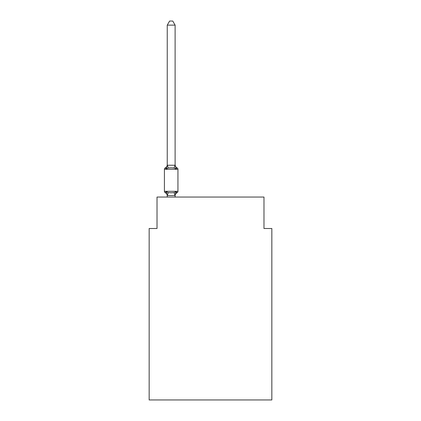 <?xml version="1.0" encoding="UTF-8"?>
<svg xmlns="http://www.w3.org/2000/svg" width="421" height="421" viewBox="0 0 421 421"><rect width="100%" height="100%" fill="white"/><g stroke="black" fill="none" stroke-linecap="round" stroke-linejoin="round"><path stroke-width="0.63" d="M271.84 399.95L271.84 228.508L263.978 228.508L263.978 197.054L157.022 197.054L157.022 228.508L149.16 228.508L149.16 399.95L271.84 399.95M177.057 192.723L176.094 191.618L177.057 192.723L176.094 191.618L177.057 192.723L176.094 191.618L177.057 192.723L176.094 191.618L177.057 192.723L176.094 191.618L177.057 192.723L176.094 191.618L177.057 192.723L176.094 191.618L177.057 192.723L176.094 191.618L177.057 192.723L176.094 191.618L177.057 192.723L176.094 191.618L177.057 192.723L176.094 191.618L177.057 192.723L176.094 191.618L177.057 192.723L176.094 191.618L177.057 192.723L176.094 191.618L177.057 192.723L176.094 191.618L177.057 192.723L176.094 191.618L177.057 192.723L176.094 191.618L177.057 192.723L176.094 191.618L177.057 192.723L176.094 191.618L177.057 192.723L176.094 191.618L175.047 195.533L167.311 195.533L166.263 191.618L165.3 192.723A1.573 1.573 0 0 1 164.416 191.313A1.573 1.573 0 0 0 165.3 192.723L166.263 191.618L165.3 192.723A1.573 1.573 0 0 1 164.416 191.313A1.573 1.573 0 0 0 165.3 192.723L166.263 191.618L165.3 192.723A1.573 1.573 0 0 1 164.416 191.313A1.573 1.573 0 0 0 165.3 192.723L166.263 191.618L165.3 192.723A1.573 1.573 0 0 1 164.416 191.313A1.573 1.573 0 0 0 165.3 192.723L166.263 191.618L165.3 192.723A1.573 1.573 0 0 1 164.416 191.313A1.573 1.573 0 0 0 165.3 192.723L166.263 191.618L165.3 192.723A1.573 1.573 0 0 1 164.416 191.313A1.573 1.573 0 0 0 165.3 192.723L166.263 191.618L165.3 192.723A1.573 1.573 0 0 1 164.416 191.313A1.573 1.573 0 0 0 165.3 192.723L166.263 191.618L165.3 192.723A1.573 1.573 0 0 1 164.416 191.313A1.573 1.573 0 0 0 165.3 192.723L166.263 191.618L165.3 192.723A1.573 1.573 0 0 1 164.416 191.313A1.573 1.573 0 0 0 165.3 192.723L166.263 191.618L165.3 192.723A1.573 1.573 0 0 1 164.416 191.313A1.573 1.573 0 0 0 165.3 192.723L166.263 191.618L165.3 192.723A1.573 1.573 0 0 1 164.416 191.313A1.573 1.573 0 0 0 165.3 192.723L166.263 191.618L165.3 192.723A1.573 1.573 0 0 1 164.416 191.313A1.573 1.573 0 0 0 165.3 192.723L166.263 191.618L165.3 192.723A1.573 1.573 0 0 1 164.416 191.313A1.573 1.573 0 0 0 165.3 192.723L166.263 191.618L165.3 192.723A1.573 1.573 0 0 1 164.416 191.313A1.573 1.573 0 0 0 165.3 192.723L166.263 191.618L165.3 192.723A1.573 1.573 0 0 1 164.416 191.313A1.573 1.573 0 0 0 165.3 192.723L166.263 191.618L165.3 192.723A1.573 1.573 0 0 1 164.416 191.313A1.573 1.573 0 0 0 165.3 192.723L166.263 191.618L165.3 192.723A1.573 1.573 0 0 1 164.416 191.313A1.573 1.573 0 0 0 165.3 192.723L166.263 191.618L165.3 192.723A1.573 1.573 0 0 1 164.416 191.313A1.573 1.573 0 0 0 165.3 192.723L166.263 191.618L165.3 192.723A1.573 1.573 0 0 1 164.416 191.313A1.573 1.573 0 0 0 165.3 192.723L166.263 191.618L165.3 192.723A1.573 1.573 0 0 1 164.416 191.313A1.573 1.573 0 0 0 165.3 192.723L166.263 191.618L165.3 192.723A1.573 1.573 0 0 1 164.416 191.313A1.573 1.573 0 0 0 165.3 192.723L166.263 191.618L165.3 192.723A1.573 1.573 0 0 1 164.416 191.313A1.573 1.573 0 0 0 165.3 192.723L166.263 191.618L165.3 192.723A1.573 1.573 0 0 1 164.416 191.313A1.573 1.573 0 0 0 165.3 192.723L166.263 191.618L165.3 192.723A1.573 1.573 0 0 1 164.416 191.313A1.573 1.573 0 0 0 165.3 192.723L166.263 191.618L165.3 192.723A1.573 1.573 0 0 1 164.416 191.313A1.573 1.573 0 0 0 165.3 192.723L166.263 191.618L165.3 192.723A1.573 1.573 0 0 1 164.416 191.313A1.573 1.573 0 0 0 165.3 192.723L166.263 191.618L165.3 192.723A1.573 1.573 0 0 1 164.416 191.313A1.573 1.573 0 0 0 165.3 192.723L166.263 191.618L165.3 192.723A1.573 1.573 0 0 1 164.416 191.313A1.573 1.573 0 0 0 165.3 192.723L166.263 191.618L165.3 192.723A1.573 1.573 0 0 1 164.416 191.313A1.573 1.573 0 0 0 165.3 192.723L166.263 191.618L165.3 192.723A1.573 1.573 0 0 1 164.416 191.313A1.573 1.573 0 0 0 165.3 192.723L166.263 191.618L165.3 192.723A1.573 1.573 0 0 1 164.416 191.313A1.573 1.573 0 0 0 165.3 192.723L166.263 191.618L165.3 192.723A1.573 1.573 0 0 1 164.416 191.313A1.573 1.573 0 0 0 165.3 192.723L166.263 191.618L165.3 192.723A1.573 1.573 0 0 1 164.416 191.313A1.573 1.573 0 0 0 165.3 192.723L166.263 191.618L165.3 192.723A1.573 1.573 0 0 1 164.416 191.313A1.573 1.573 0 0 0 165.3 192.723L166.263 191.618L165.3 192.723A1.573 1.573 0 0 1 164.416 191.313A1.573 1.573 0 0 0 165.3 192.723L166.263 191.618L165.3 192.723A1.573 1.573 0 0 1 164.416 191.313A1.573 1.573 0 0 0 165.3 192.723L166.263 191.618L165.3 192.723A1.573 1.573 0 0 1 164.416 191.313A1.573 1.573 0 0 0 165.3 192.723L166.263 191.618L165.3 192.723A1.573 1.573 0 0 1 164.416 191.313A1.573 1.573 0 0 0 165.3 192.723L166.263 191.618L165.3 192.723A1.573 1.573 0 0 1 164.416 191.313A1.573 1.573 0 0 0 165.3 192.723L166.263 191.618L165.3 192.723A1.573 1.573 0 0 1 164.416 191.313A1.573 1.573 0 0 0 165.3 192.723L166.263 191.618L165.3 192.723A1.573 1.573 0 0 1 164.416 191.313A1.573 1.573 0 0 0 165.3 192.723L166.263 191.618L168.226 192.629L171.179 192.786L174.131 192.629L176.094 191.618L177.057 192.723A1.573 1.573 0 0 0 177.941 191.313A1.573 1.573 0 0 1 177.057 192.723L176.609 192.508L177.057 192.723A1.573 1.573 0 0 0 177.941 191.313A1.573 1.573 0 0 1 177.057 192.723A1.573 1.573 0 0 0 177.941 191.313A1.573 1.573 0 0 1 177.057 192.723L176.609 192.508L177.057 192.723A1.573 1.573 0 0 0 177.941 191.313A1.573 1.573 0 0 1 177.057 192.723A1.573 1.573 0 0 0 177.941 191.313A1.573 1.573 0 0 1 177.057 192.723L176.609 192.508L177.057 192.723A1.573 1.573 0 0 0 177.941 191.313A1.573 1.573 0 0 1 177.057 192.723A1.573 1.573 0 0 0 177.941 191.313A1.573 1.573 0 0 1 177.057 192.723L176.609 192.508L177.057 192.723A1.573 1.573 0 0 0 177.941 191.313A1.573 1.573 0 0 1 177.057 192.723A1.573 1.573 0 0 0 177.941 191.313A1.573 1.573 0 0 1 177.057 192.723L176.609 192.508L177.057 192.723A1.573 1.573 0 0 0 177.941 191.313A1.573 1.573 0 0 1 177.057 192.723A1.573 1.573 0 0 0 177.941 191.313A1.573 1.573 0 0 1 177.057 192.723L176.609 192.508L177.057 192.723A1.573 1.573 0 0 0 177.941 191.313A1.573 1.573 0 0 1 177.057 192.723A1.573 1.573 0 0 0 177.941 191.313A1.573 1.573 0 0 1 177.057 192.723L176.609 192.508L177.057 192.723A1.573 1.573 0 0 0 177.941 191.313A1.573 1.573 0 0 1 177.057 192.723A1.573 1.573 0 0 0 177.941 191.313A1.573 1.573 0 0 1 177.057 192.723L176.609 192.508L177.057 192.723A1.573 1.573 0 0 0 177.941 191.313A1.573 1.573 0 0 1 177.057 192.723A1.573 1.573 0 0 0 177.941 191.313A1.573 1.573 0 0 1 177.057 192.723L176.609 192.508L177.057 192.723A1.573 1.573 0 0 0 177.941 191.313A1.573 1.573 0 0 1 177.057 192.723A1.573 1.573 0 0 0 177.941 191.313A1.573 1.573 0 0 1 177.057 192.723L176.609 192.508L177.057 192.723A1.573 1.573 0 0 0 177.941 191.313A1.573 1.573 0 0 1 177.057 192.723A1.573 1.573 0 0 0 177.941 191.313A1.573 1.573 0 0 1 177.057 192.723L176.609 192.508L177.057 192.723A1.573 1.573 0 0 0 177.941 191.313A1.573 1.573 0 0 1 177.057 192.723A1.573 1.573 0 0 0 177.941 191.313A1.573 1.573 0 0 1 177.057 192.723L176.609 192.508L177.057 192.723A1.573 1.573 0 0 0 177.941 191.313A1.573 1.573 0 0 1 177.057 192.723A1.573 1.573 0 0 0 177.941 191.313A1.573 1.573 0 0 1 177.057 192.723L176.609 192.508L177.057 192.723A1.573 1.573 0 0 0 177.941 191.313A1.573 1.573 0 0 1 177.057 192.723A1.573 1.573 0 0 0 177.941 191.313A1.573 1.573 0 0 1 177.057 192.723L176.609 192.508L177.057 192.723A1.573 1.573 0 0 0 177.941 191.313A1.573 1.573 0 0 1 177.057 192.723A1.573 1.573 0 0 0 177.941 191.313A1.573 1.573 0 0 1 177.057 192.723L176.609 192.508L177.057 192.723A1.573 1.573 0 0 0 177.941 191.313A1.573 1.573 0 0 1 177.057 192.723A1.573 1.573 0 0 0 177.941 191.313A1.573 1.573 0 0 1 177.057 192.723L176.609 192.508L177.057 192.723A1.573 1.573 0 0 0 177.941 191.313A1.573 1.573 0 0 1 177.057 192.723A1.573 1.573 0 0 0 177.941 191.313A1.573 1.573 0 0 1 177.057 192.723L176.609 192.508L177.057 192.723A1.573 1.573 0 0 0 177.941 191.313A1.573 1.573 0 0 1 177.057 192.723A1.573 1.573 0 0 0 177.941 191.313A1.573 1.573 0 0 1 177.057 192.723L176.609 192.508L177.057 192.723A1.573 1.573 0 0 0 177.941 191.313A1.573 1.573 0 0 1 177.057 192.723A1.573 1.573 0 0 0 177.941 191.313A1.573 1.573 0 0 1 177.057 192.723L176.609 192.508L177.057 192.723A1.573 1.573 0 0 0 177.941 191.313A1.573 1.573 0 0 1 177.057 192.723A1.573 1.573 0 0 0 177.941 191.313A1.573 1.573 0 0 1 177.057 192.723L176.609 192.508L177.057 192.723A1.573 1.573 0 0 0 177.941 191.313A1.573 1.573 0 0 1 177.057 192.723A1.573 1.573 0 0 0 177.941 191.313A1.573 1.573 0 0 1 177.057 192.723L176.094 191.618L177.057 192.723A3.463 3.463 0 0 0 175.11 195.839M166.263 168.984L165.3 167.879A1.573 1.573 0 0 0 164.416 169.289A1.573 1.573 0 0 1 165.3 167.879L165.748 168.095L165.3 167.879A1.573 1.573 0 0 0 164.416 169.289A1.573 1.573 0 0 1 165.3 167.879A1.573 1.573 0 0 0 164.416 169.289A1.573 1.573 0 0 1 165.3 167.879L165.748 168.095L165.3 167.879A1.573 1.573 0 0 0 164.416 169.289A1.573 1.573 0 0 1 165.3 167.879A1.573 1.573 0 0 0 164.416 169.289A1.573 1.573 0 0 1 165.3 167.879L165.748 168.095L165.3 167.879A1.573 1.573 0 0 0 164.416 169.289A1.573 1.573 0 0 1 165.3 167.879A1.573 1.573 0 0 0 164.416 169.289A1.573 1.573 0 0 1 165.3 167.879L165.748 168.095L165.3 167.879A1.573 1.573 0 0 0 164.416 169.289A1.573 1.573 0 0 1 165.3 167.879A1.573 1.573 0 0 0 164.416 169.289A1.573 1.573 0 0 1 165.3 167.879L165.748 168.095L165.3 167.879A1.573 1.573 0 0 0 164.416 169.289A1.573 1.573 0 0 1 165.3 167.879A1.573 1.573 0 0 0 164.416 169.289A1.573 1.573 0 0 1 165.3 167.879L165.748 168.095L165.3 167.879A1.573 1.573 0 0 0 164.416 169.289A1.573 1.573 0 0 1 165.3 167.879A1.573 1.573 0 0 0 164.416 169.289A1.573 1.573 0 0 1 165.3 167.879L165.748 168.095L165.3 167.879A1.573 1.573 0 0 0 164.416 169.289A1.573 1.573 0 0 1 165.3 167.879A1.573 1.573 0 0 0 164.416 169.289A1.573 1.573 0 0 1 165.3 167.879L165.748 168.095L165.3 167.879A1.573 1.573 0 0 0 164.416 169.289A1.573 1.573 0 0 1 165.3 167.879A1.573 1.573 0 0 0 164.416 169.289A1.573 1.573 0 0 1 165.3 167.879L165.748 168.095L165.3 167.879A1.573 1.573 0 0 0 164.416 169.289A1.573 1.573 0 0 1 165.3 167.879A1.573 1.573 0 0 0 164.416 169.289A1.573 1.573 0 0 1 165.3 167.879L165.748 168.095L165.3 167.879A1.573 1.573 0 0 0 164.416 169.289A1.573 1.573 0 0 1 165.3 167.879A1.573 1.573 0 0 0 164.416 169.289A1.573 1.573 0 0 1 165.3 167.879L165.748 168.095L165.3 167.879A1.573 1.573 0 0 0 164.416 169.289A1.573 1.573 0 0 1 165.3 167.879A1.573 1.573 0 0 0 164.416 169.289A1.573 1.573 0 0 1 165.3 167.879L165.748 168.095L165.3 167.879A1.573 1.573 0 0 0 164.416 169.289A1.573 1.573 0 0 1 165.3 167.879A1.573 1.573 0 0 0 164.416 169.289A1.573 1.573 0 0 1 165.3 167.879L165.748 168.095L165.3 167.879A1.573 1.573 0 0 0 164.416 169.289A1.573 1.573 0 0 1 165.3 167.879A1.573 1.573 0 0 0 164.416 169.289A1.573 1.573 0 0 1 165.3 167.879L165.748 168.095L165.3 167.879A1.573 1.573 0 0 0 164.416 169.289A1.573 1.573 0 0 1 165.3 167.879A1.573 1.573 0 0 0 164.416 169.289A1.573 1.573 0 0 1 165.3 167.879L165.748 168.095L165.3 167.879A1.573 1.573 0 0 0 164.416 169.289A1.573 1.573 0 0 1 165.3 167.879A1.573 1.573 0 0 0 164.416 169.289A1.573 1.573 0 0 1 165.3 167.879L165.748 168.095L165.3 167.879A1.573 1.573 0 0 0 164.416 169.289A1.573 1.573 0 0 1 165.3 167.879A1.573 1.573 0 0 0 164.416 169.289A1.573 1.573 0 0 1 165.3 167.879L165.748 168.095L165.3 167.879A1.573 1.573 0 0 0 164.416 169.289A1.573 1.573 0 0 1 165.3 167.879A1.573 1.573 0 0 0 164.416 169.289A1.573 1.573 0 0 1 165.3 167.879L165.748 168.095L165.3 167.879A1.573 1.573 0 0 0 164.416 169.289A1.573 1.573 0 0 1 165.3 167.879A1.573 1.573 0 0 0 164.416 169.289A1.573 1.573 0 0 1 165.3 167.879L165.748 168.095L165.3 167.879A1.573 1.573 0 0 0 164.416 169.289A1.573 1.573 0 0 1 165.3 167.879A1.573 1.573 0 0 0 164.416 169.289A1.573 1.573 0 0 1 165.3 167.879L165.748 168.095L165.3 167.879A1.573 1.573 0 0 0 164.416 169.289A1.573 1.573 0 0 1 165.3 167.879A1.573 1.573 0 0 0 164.416 169.289A1.573 1.573 0 0 1 165.3 167.879L166.263 168.984L165.3 167.879A3.463 3.463 0 0 0 167.248 164.764L167.248 165.232L175.11 165.232L175.11 164.764L176.094 168.984L177.057 167.879L176.094 168.984L177.057 167.879L176.094 168.984L177.057 167.879L176.094 168.984L177.057 167.879L176.094 168.984L177.057 167.879L176.094 168.984L177.057 167.879L176.094 168.984L177.057 167.879L176.094 168.984L177.057 167.879L176.094 168.984L177.057 167.879L176.094 168.984L177.057 167.879L176.094 168.984L177.057 167.879L176.094 168.984L177.057 167.879L176.094 168.984L177.057 167.879L176.094 168.984L177.057 167.879L176.094 168.984L177.057 167.879L176.094 168.984L177.057 167.879L176.094 168.984L177.057 167.879L176.094 168.984L177.057 167.879L176.094 168.984L177.057 167.879L176.094 168.984L177.057 167.879L176.094 168.984L177.057 167.879L176.094 168.984L177.057 167.879L176.094 168.984L177.057 167.879L176.094 168.984L177.057 167.879L176.094 168.984L177.057 167.879L176.094 168.984L177.057 167.879L176.094 168.984L177.057 167.879L176.094 168.984L177.057 167.879L176.094 168.984L177.057 167.879L176.094 168.984L177.057 167.879L176.094 168.984L177.057 167.879L176.094 168.984L177.057 167.879L176.094 168.984L177.057 167.879L176.094 168.984L177.057 167.879L176.094 168.984L177.057 167.879L176.094 168.984L177.057 167.879L176.094 168.984L177.057 167.879L176.094 168.984L177.057 167.879L176.094 168.984L177.057 167.879L176.094 168.984L177.057 167.879L176.094 168.984L177.057 167.879L176.094 168.984L174.131 167.974L171.179 167.816L168.226 167.974L166.263 168.984L165.3 167.879L166.263 168.984L165.3 167.879L166.263 168.984L165.3 167.879L166.263 168.984L165.3 167.879L166.263 168.984L165.3 167.879L166.263 168.984L165.3 167.879L166.263 168.984L165.3 167.879L166.263 168.984L165.3 167.879L166.263 168.984L165.3 167.879L166.263 168.984L165.3 167.879L166.263 168.984L165.3 167.879L166.263 168.984L165.3 167.879L166.263 168.984L165.3 167.879L166.263 168.984L165.3 167.879L166.263 168.984L165.3 167.879L166.263 168.984L165.3 167.879L166.263 168.984L165.3 167.879L166.263 168.984L165.3 167.879L166.263 168.984L165.3 167.879L166.263 168.984L167.248 165.232M167.248 195.37L167.248 195.839A3.463 3.463 0 0 0 165.3 192.723M175.11 195.37L175.478 193.523M175.11 165.09L175.11 25.139L167.248 25.139L167.248 165.09M177.941 169.289L177.941 191.313L177.941 169.289L177.941 191.313L177.941 169.289L177.941 191.313L177.941 169.289L177.941 191.313L177.941 169.289L177.941 191.313L177.941 169.289L177.941 191.313L177.941 169.289L177.941 191.313L177.941 169.289L177.941 191.313L177.941 169.289L177.941 191.313L177.941 169.289L177.941 191.313L177.941 169.289L177.941 191.313L177.941 169.289L177.941 191.313L177.941 169.289L177.941 191.313L177.941 169.289L177.941 191.313L177.941 169.289L177.941 191.313L177.941 169.289L177.941 191.313L177.941 169.289L177.941 191.313L177.941 169.289L177.941 191.313L177.941 169.289L177.941 191.313L177.941 169.289L177.941 191.313L177.941 169.289L177.941 191.313L177.941 169.289L177.941 191.313L177.941 169.289L177.941 191.313L177.941 169.289L177.941 191.313L177.941 169.289L177.941 191.313L177.941 169.289L177.941 191.313L177.941 169.289L177.941 191.313L177.941 169.289L177.941 191.313L177.941 169.289L177.941 191.313L177.941 169.289L177.941 191.313L177.941 169.289L177.941 191.313L164.416 191.313L164.416 169.289L177.941 169.289A1.573 1.573 0 0 0 177.057 167.879A3.463 3.463 0 0 1 175.11 164.764M175.11 197.054L175.11 195.512M167.248 197.054L167.248 195.512M167.248 25.139L169.605 21.05L172.752 21.05L175.11 25.139M168.226 192.629L167.311 195.533M174.131 192.629L175.047 195.533M167.311 165.069L168.226 167.974M175.047 165.069L174.131 167.974"/></g></svg>
